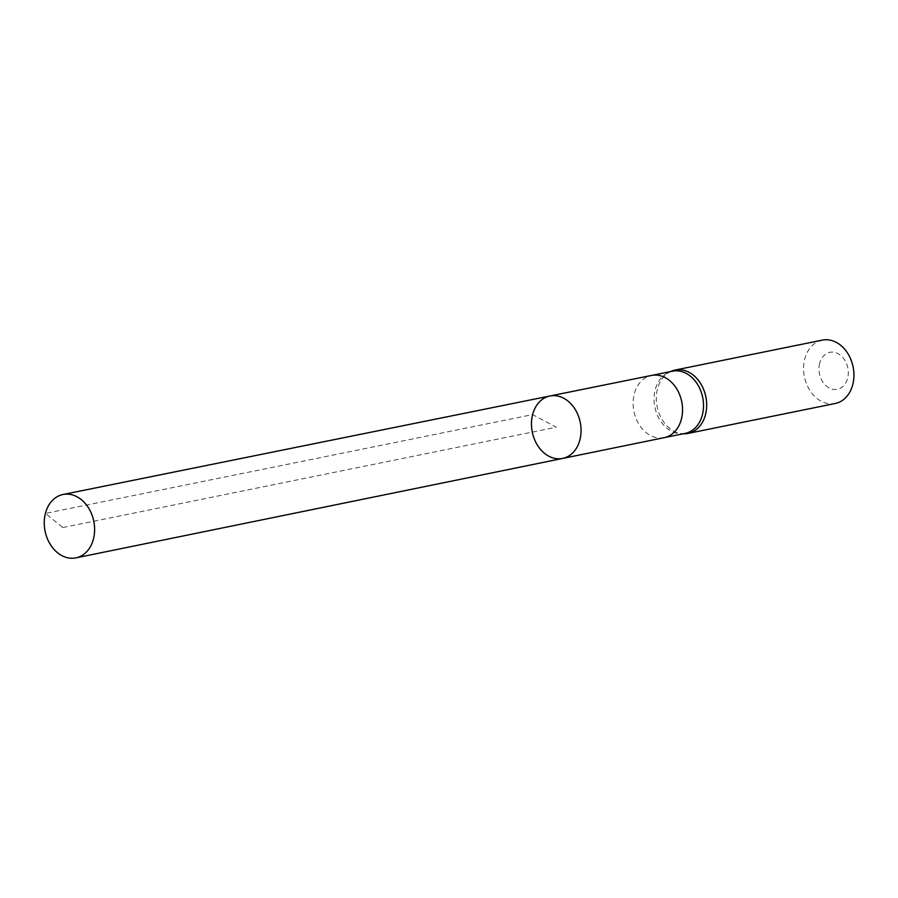 <?xml version="1.0" encoding="UTF-8"?>
<svg xmlns="http://www.w3.org/2000/svg" width="898" height="898" viewBox="0 0 898 898"><rect width="100%" height="100%" fill="white"/><g stroke="black" fill="none" stroke-linecap="round" stroke-linejoin="round"><path stroke-width="0.67" stroke-dasharray="4.49 3.37" d="M685.118 433.42A31.756 24.392 78.5 0 1 681.133 433.79A31.756 24.392 78.5 0 1 655.214 389.732A31.756 24.392 78.5 0 1 668.651 372.401A31.756 24.392 78.5 0 1 672.467 371.188M671.165 371.289A32.339 24.841 -101.5 0 0 657.482 388.946A32.339 24.841 -101.5 0 0 683.872 433.824M819.627 363.353A18.869 14.491 -101.5 0 0 836.79 389.406A18.869 14.491 -101.5 0 0 844.479 359.694A18.869 14.491 -101.5 0 0 819.627 363.353M822.31 340.118A32.339 24.841 -101.5 0 0 804.743 359.009A32.339 24.841 -101.5 0 0 810.524 391.416A32.339 24.841 -101.5 0 0 835.196 403.505M549.935 395.996A31.857 24.471 -101.5 0 0 532.615 414.607A31.857 24.471 -101.5 0 0 538.317 446.531A31.857 24.471 -101.5 0 0 562.631 458.429M62.793 527.541L556.266 427.212L532.615 414.607L45.428 513.387L62.793 527.541M664.161 437.674L664.15 437.685A31.756 24.392 78.5 0 1 639.926 425.809A31.756 24.392 78.5 0 1 634.257 393.998A31.756 24.392 78.5 0 1 651.499 375.443L651.51 375.443M681.133 433.79L683.154 433.813M668.651 372.401L670.503 371.581"/><path stroke-width="1.35" d="M532.615 414.607A31.857 24.471 -101.5 0 0 538.317 446.531A31.857 24.471 -101.5 0 0 562.631 458.429A31.857 24.471 -101.5 0 0 580.243 422.341A31.857 24.471 -101.5 0 0 549.935 395.996A31.857 24.471 -101.5 0 0 532.615 414.607M651.521 375.443L549.935 395.996A31.857 24.471 -101.5 0 1 580.243 422.341A31.857 24.471 -101.5 0 1 562.631 458.429L664.172 437.674A31.756 24.392 78.5 0 0 681.402 419.13A31.756 24.392 78.5 0 0 675.734 387.319A31.756 24.392 78.5 0 0 651.521 375.443A31.756 24.392 78.5 0 1 651.521 375.443L672.467 371.188A31.756 24.392 78.5 0 1 702.696 397.444A31.756 24.392 78.5 0 1 685.118 433.42L664.161 437.674A31.756 24.392 78.5 0 1 664.15 437.685M683.154 433.813L683.872 433.824A32.339 24.841 -101.5 0 0 687.935 433.442A32.339 24.841 -101.5 0 0 705.839 396.804A32.339 24.841 -101.5 0 0 675.049 370.066A32.339 24.841 -101.5 0 0 671.165 371.289L670.503 371.581M687.935 433.442L835.196 403.505A32.339 24.841 -101.5 0 0 853.1 366.867A32.339 24.841 -101.5 0 0 822.31 340.118L675.049 370.066M93.448 538.991A32.339 24.841 -101.5 0 0 87.678 506.595A32.339 24.841 -101.5 0 0 63.017 494.495A32.339 24.841 -101.5 0 0 45.428 513.387A32.339 24.841 -101.5 0 0 51.208 545.804A32.339 24.841 -101.5 0 0 75.892 557.883A32.339 24.841 -101.5 0 0 93.448 538.991M549.935 395.996L63.017 494.495M562.631 458.429L75.892 557.883"/></g></svg>
